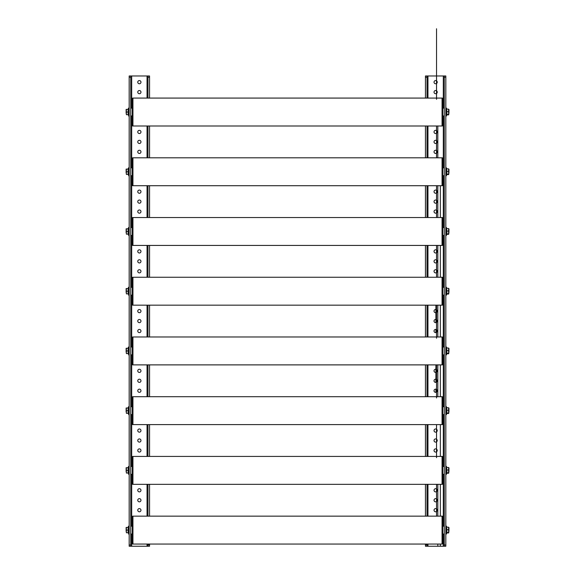 <?xml version="1.0" encoding="UTF-8"?>
<svg xmlns="http://www.w3.org/2000/svg" width="575" height="575" viewBox="0 0 575 575"><rect width="100%" height="100%" fill="white"/><g stroke="black" fill="none" stroke-linecap="round" stroke-linejoin="round"><path stroke-width="0.86" d="M140.961 510.198A1.596 1.596 0 0 0 139.366 508.595A1.596 1.596 0 0 0 137.763 510.198A1.596 1.596 0 0 0 139.366 511.793A1.596 1.596 0 0 0 140.961 510.198M140.961 500.243A1.596 1.596 0 0 0 139.366 498.64A1.596 1.596 0 0 0 137.763 500.243A1.596 1.596 0 0 0 139.366 501.838A1.596 1.596 0 0 0 140.961 500.243M140.961 490.288A1.596 1.596 0 0 0 139.366 488.692A1.596 1.596 0 0 0 137.763 490.288A1.596 1.596 0 0 0 139.366 491.884A1.596 1.596 0 0 0 140.961 490.288M140.961 450.469A1.596 1.596 0 0 0 139.366 448.874A1.596 1.596 0 0 0 137.763 450.469A1.596 1.596 0 0 0 139.366 452.072A1.596 1.596 0 0 0 140.961 450.469M140.961 440.515A1.596 1.596 0 0 0 139.366 438.919A1.596 1.596 0 0 0 137.763 440.515A1.596 1.596 0 0 0 139.366 442.118A1.596 1.596 0 0 0 140.961 440.515M140.961 430.567A1.596 1.596 0 0 0 139.366 428.964A1.596 1.596 0 0 0 137.763 430.567A1.596 1.596 0 0 0 139.366 432.163A1.596 1.596 0 0 0 140.961 430.567M140.961 390.748A1.596 1.596 0 0 0 139.366 389.146A1.596 1.596 0 0 0 137.763 390.748A1.596 1.596 0 0 0 139.366 392.344A1.596 1.596 0 0 0 140.961 390.748M140.961 380.794A1.596 1.596 0 0 0 139.366 379.198A1.596 1.596 0 0 0 137.763 380.794A1.596 1.596 0 0 0 139.366 382.389A1.596 1.596 0 0 0 140.961 380.794M140.961 370.839A1.596 1.596 0 0 0 139.366 369.243A1.596 1.596 0 0 0 137.763 370.839A1.596 1.596 0 0 0 139.366 372.442A1.596 1.596 0 0 0 140.961 370.839M140.961 331.02A1.596 1.596 0 0 0 139.366 329.425A1.596 1.596 0 0 0 137.763 331.02A1.596 1.596 0 0 0 139.366 332.623A1.596 1.596 0 0 0 140.961 331.02M140.961 321.073A1.596 1.596 0 0 0 139.366 319.47A1.596 1.596 0 0 0 137.763 321.073A1.596 1.596 0 0 0 139.366 322.668A1.596 1.596 0 0 0 140.961 321.073M140.961 311.118A1.596 1.596 0 0 0 139.366 309.515A1.596 1.596 0 0 0 137.763 311.118A1.596 1.596 0 0 0 139.366 312.714A1.596 1.596 0 0 0 140.961 311.118M140.961 271.299A1.596 1.596 0 0 0 139.366 269.704A1.596 1.596 0 0 0 137.763 271.299A1.596 1.596 0 0 0 139.366 272.895A1.596 1.596 0 0 0 140.961 271.299M140.961 261.345A1.596 1.596 0 0 0 139.366 259.749A1.596 1.596 0 0 0 137.763 261.345A1.596 1.596 0 0 0 139.366 262.947A1.596 1.596 0 0 0 140.961 261.345M140.961 251.39A1.596 1.596 0 0 0 139.366 249.794A1.596 1.596 0 0 0 137.763 251.39A1.596 1.596 0 0 0 139.366 252.993A1.596 1.596 0 0 0 140.961 251.39M140.961 211.578A1.596 1.596 0 0 0 139.366 209.976A1.596 1.596 0 0 0 137.763 211.578A1.596 1.596 0 0 0 139.366 213.174A1.596 1.596 0 0 0 140.961 211.578M140.961 201.624A1.596 1.596 0 0 0 139.366 200.021A1.596 1.596 0 0 0 137.763 201.624A1.596 1.596 0 0 0 139.366 203.219A1.596 1.596 0 0 0 140.961 201.624M140.961 191.669A1.596 1.596 0 0 0 139.366 190.066A1.596 1.596 0 0 0 137.763 191.669A1.596 1.596 0 0 0 139.366 193.265A1.596 1.596 0 0 0 140.961 191.669M140.961 151.85A1.596 1.596 0 0 0 139.366 150.255A1.596 1.596 0 0 0 137.763 151.85A1.596 1.596 0 0 0 139.366 153.453A1.596 1.596 0 0 0 140.961 151.85M140.961 141.896A1.596 1.596 0 0 0 139.366 140.3A1.596 1.596 0 0 0 137.763 141.896A1.596 1.596 0 0 0 139.366 143.498A1.596 1.596 0 0 0 140.961 141.896M140.961 131.941A1.596 1.596 0 0 0 139.366 130.345A1.596 1.596 0 0 0 137.763 131.941A1.596 1.596 0 0 0 139.366 133.544A1.596 1.596 0 0 0 140.961 131.941M140.961 92.129A1.596 1.596 0 0 0 139.366 90.527A1.596 1.596 0 0 0 137.763 92.129A1.596 1.596 0 0 0 139.366 93.725A1.596 1.596 0 0 0 140.961 92.129M140.961 82.175A1.596 1.596 0 0 0 139.366 80.572A1.596 1.596 0 0 0 137.763 82.175A1.596 1.596 0 0 0 139.366 83.77A1.596 1.596 0 0 0 140.961 82.175M131.682 108.114L131.682 75.979L147.049 75.979L147.049 98.081M147.049 544.058L147.049 546.25L131.682 546.25L131.682 534.024M130.741 77.237L129.174 77.237L129.174 75.979L130.741 75.979L130.741 546.25L129.174 546.25L129.174 544.999L130.741 544.999M129.174 77.237L129.174 544.999M130.741 546.25L131.682 546.25M131.682 75.979L129.174 75.979M147.049 546.25L147.983 546.25L147.983 544.058M147.983 98.081L147.983 75.979L149.558 75.979L147.049 75.979M147.983 544.999L149.558 544.999L149.558 546.25L147.983 546.25M149.558 75.979L149.558 77.237L147.983 77.237M149.558 544.999L149.558 544.058M149.558 516.156L149.558 484.33M149.558 456.428L149.558 424.609M149.558 396.707L149.558 364.881M149.558 336.979L149.558 305.16M149.558 277.258L149.558 245.432M149.558 217.53L149.558 185.711M149.558 157.809L149.558 125.99M149.558 98.081L149.558 77.237M147.983 516.156L147.983 484.33M147.983 456.428L147.983 424.609M147.983 396.707L147.983 364.881M147.983 336.979L147.983 305.16M147.983 277.258L147.983 245.432M147.983 217.53L147.983 185.711M147.983 157.809L147.983 125.99M434.039 92.129A1.596 1.596 0 0 0 435.634 93.725A1.596 1.596 0 0 0 437.237 92.129A1.596 1.596 0 0 0 435.634 90.527A1.596 1.596 0 0 0 434.039 92.129M434.039 131.941A1.596 1.596 0 0 0 435.634 133.544A1.596 1.596 0 0 0 437.237 131.941A1.596 1.596 0 0 0 435.634 130.345A1.596 1.596 0 0 0 434.039 131.941M434.039 141.896A1.596 1.596 0 0 0 435.634 143.498A1.596 1.596 0 0 0 437.237 141.896A1.596 1.596 0 0 0 435.634 140.3A1.596 1.596 0 0 0 434.039 141.896M434.039 151.85A1.596 1.596 0 0 0 435.634 153.453A1.596 1.596 0 0 0 437.237 151.85A1.596 1.596 0 0 0 435.634 150.255A1.596 1.596 0 0 0 434.039 151.85M434.039 191.669A1.596 1.596 0 0 0 435.634 193.265A1.596 1.596 0 0 0 437.237 191.669A1.596 1.596 0 0 0 435.634 190.066A1.596 1.596 0 0 0 434.039 191.669M434.039 201.624A1.596 1.596 0 0 0 435.634 203.219A1.596 1.596 0 0 0 437.237 201.624A1.596 1.596 0 0 0 435.634 200.021A1.596 1.596 0 0 0 434.039 201.624M434.039 211.578A1.596 1.596 0 0 0 435.634 213.174A1.596 1.596 0 0 0 437.237 211.578A1.596 1.596 0 0 0 435.634 209.976A1.596 1.596 0 0 0 434.039 211.578M434.039 251.39A1.596 1.596 0 0 0 435.634 252.993A1.596 1.596 0 0 0 437.237 251.39A1.596 1.596 0 0 0 435.634 249.794A1.596 1.596 0 0 0 434.039 251.39M434.039 261.345A1.596 1.596 0 0 0 435.634 262.947A1.596 1.596 0 0 0 437.237 261.345A1.596 1.596 0 0 0 435.634 259.749A1.596 1.596 0 0 0 434.039 261.345M434.039 271.299A1.596 1.596 0 0 0 435.634 272.895A1.596 1.596 0 0 0 437.237 271.299A1.596 1.596 0 0 0 435.634 269.704A1.596 1.596 0 0 0 434.039 271.299M434.039 311.118A1.596 1.596 0 0 0 435.634 312.714A1.596 1.596 0 0 0 437.237 311.118A1.596 1.596 0 0 0 435.634 309.515A1.596 1.596 0 0 0 434.039 311.118M434.039 321.073A1.596 1.596 0 0 0 435.634 322.668A1.596 1.596 0 0 0 437.237 321.073A1.596 1.596 0 0 0 435.634 319.47A1.596 1.596 0 0 0 434.039 321.073M434.039 331.02A1.596 1.596 0 0 0 435.634 332.623A1.596 1.596 0 0 0 437.237 331.02A1.596 1.596 0 0 0 435.634 329.425A1.596 1.596 0 0 0 434.039 331.02M434.039 370.839A1.596 1.596 0 0 0 435.634 372.442A1.596 1.596 0 0 0 437.237 370.839A1.596 1.596 0 0 0 435.634 369.243A1.596 1.596 0 0 0 434.039 370.839M434.039 380.794A1.596 1.596 0 0 0 435.634 382.389A1.596 1.596 0 0 0 437.237 380.794A1.596 1.596 0 0 0 435.634 379.198A1.596 1.596 0 0 0 434.039 380.794M434.039 390.748A1.596 1.596 0 0 0 435.634 392.344A1.596 1.596 0 0 0 437.237 390.748A1.596 1.596 0 0 0 435.634 389.146A1.596 1.596 0 0 0 434.039 390.748M434.039 430.567A1.596 1.596 0 0 0 435.634 432.163A1.596 1.596 0 0 0 437.237 430.567A1.596 1.596 0 0 0 435.634 428.964A1.596 1.596 0 0 0 434.039 430.567M434.039 440.515A1.596 1.596 0 0 0 435.634 442.118A1.596 1.596 0 0 0 437.237 440.515A1.596 1.596 0 0 0 435.634 438.919A1.596 1.596 0 0 0 434.039 440.515M434.039 450.469A1.596 1.596 0 0 0 435.634 452.072A1.596 1.596 0 0 0 437.237 450.469A1.596 1.596 0 0 0 435.634 448.874A1.596 1.596 0 0 0 434.039 450.469M434.039 490.288A1.596 1.596 0 0 0 435.634 491.884A1.596 1.596 0 0 0 437.237 490.288A1.596 1.596 0 0 0 435.634 488.692A1.596 1.596 0 0 0 434.039 490.288M434.039 500.243A1.596 1.596 0 0 0 435.634 501.838A1.596 1.596 0 0 0 437.237 500.243A1.596 1.596 0 0 0 435.634 498.64A1.596 1.596 0 0 0 434.039 500.243M434.039 510.198A1.596 1.596 0 0 0 435.634 511.793A1.596 1.596 0 0 0 437.237 510.198A1.596 1.596 0 0 0 435.634 508.595A1.596 1.596 0 0 0 434.039 510.198M434.039 82.175A1.596 1.596 0 0 0 435.634 83.77A1.596 1.596 0 0 0 437.237 82.175A1.596 1.596 0 0 0 435.634 80.572A1.596 1.596 0 0 0 434.039 82.175M443.318 534.024L443.318 546.25L427.951 546.25L427.951 544.058M427.951 98.081L427.951 75.979L443.318 75.979L443.318 108.114M444.259 544.999L445.826 544.999L445.826 546.25L444.259 546.25L444.259 75.979L445.826 75.979L445.826 77.237L444.259 77.237M445.826 544.999L445.826 77.237M445.826 75.979L443.318 75.979M443.318 546.25L444.259 546.25M427.951 75.979L425.442 75.979L427.017 75.979L427.017 98.081M427.017 544.058L427.017 546.25L427.951 546.25M427.017 546.25L425.442 546.25L425.442 544.999L427.017 544.999M427.017 77.237L425.442 77.237L425.442 98.081M425.442 125.99L425.442 157.809M425.442 185.711L425.442 217.53M425.442 245.432L425.442 277.258M425.442 305.16L425.442 336.979M425.442 364.881L425.442 396.707M425.442 424.609L425.442 456.428M425.442 484.33L425.442 516.156M425.442 544.058L425.442 544.999M425.442 77.237L425.442 75.979M427.017 125.99L427.017 157.809M427.017 185.711L427.017 217.53M427.017 245.432L427.017 277.258M427.017 305.16L427.017 336.979M427.017 364.881L427.017 396.707M427.017 424.609L427.017 456.428M427.017 484.33L427.017 516.156M132.315 526.183L130.741 526.183L130.741 534.003M132.315 543.914L132.315 516.293M442.06 543.979L442.685 543.979L442.685 516.228L442.06 516.156L442.06 544.058L132.94 544.058L132.94 516.156L442.06 516.156M444.259 533.269L444.259 526.937M448.96 531.063L448.852 527.419M446.71 532.745L446.638 527.095L448.629 527.261L448.629 532.946L448.629 532.543L446.868 532.543L446.868 532.946L448.629 532.946M448.744 532.601L448.852 531.444M446.868 532.946L446.868 529.697L448.629 529.697M446.638 527.527L446.797 529.029M448.96 529.144L448.96 527.598M446.638 527.095L446.638 529.676M126.133 531.386L126.133 527.44M128.132 527.44L128.132 532.766L126.371 532.766L126.371 527.44L128.132 527.44L128.132 530.107L126.371 530.107L126.133 528.72M129.174 526.218L128.627 526.118L127.995 527.44M129.174 533.988L128.627 534.089L128.627 526.118M128.362 530.107L128.627 534.089M127.995 532.766L128.362 532.924M126.133 471.665L126.133 467.712M128.132 467.712L128.132 473.045L126.371 473.045L126.371 467.712L128.132 467.712L128.132 470.379L126.371 470.379L126.133 468.999M129.174 466.49L128.627 466.397L127.995 467.712M129.174 474.267L128.627 474.361L128.627 466.397M128.362 470.379L128.627 474.361M127.995 473.045L128.362 473.196M126.133 411.937L126.133 407.991M128.132 407.991L128.132 413.317L126.371 413.317L126.371 407.991L128.132 407.991L128.132 410.658L126.371 410.658L126.133 409.271M129.174 406.769L128.627 406.669L127.995 407.991M129.174 414.546L128.627 414.64L128.627 406.669M128.362 410.658L128.627 414.64M127.995 413.317L128.362 413.475M126.133 352.216L126.133 348.263M128.132 348.263L128.132 353.596L126.371 353.596L126.371 348.263L128.132 348.263L128.132 350.93L126.371 350.93L126.133 349.55M129.174 347.041L128.627 346.948L127.995 348.263M129.174 354.818L128.627 354.919L128.627 346.948M128.362 350.93L128.627 354.919M127.995 353.596L128.362 353.754M126.133 292.488L126.133 288.542M128.132 288.542L128.132 293.875L126.371 293.875L126.371 288.542L128.132 288.542L128.132 291.209L126.371 291.209L126.133 289.822M129.174 287.32L128.627 287.22L127.995 288.542M129.174 295.097L128.627 295.191L128.627 287.22M128.362 291.209L128.627 295.191M127.995 293.875L128.362 294.026M126.133 232.767L126.133 228.821M128.132 228.821L128.132 234.147L126.371 234.147L126.371 228.821L128.132 228.821L128.132 231.481L126.371 231.481L126.133 230.101M129.174 227.592L128.627 227.499L127.995 228.821M129.174 235.369L128.627 235.47L128.627 227.499M128.362 231.481L128.627 235.47M127.995 234.147L128.362 234.305M126.133 173.039L126.133 169.093M128.132 169.093L128.132 174.426L126.371 174.426L126.371 169.093L128.132 169.093L128.132 171.76L126.371 171.76L126.133 170.38M129.174 167.871L128.627 167.778L127.995 169.093M129.174 175.648L128.627 175.742L128.627 167.778M128.362 171.76L128.627 175.742M127.995 174.426L128.362 174.577M126.133 113.318L126.133 109.372M128.132 109.372L128.132 114.698L126.371 114.698L126.371 109.372L128.132 109.372L128.132 112.032L126.371 112.032L126.133 110.652M129.174 108.15L128.627 108.05L127.995 109.372M129.174 115.92L128.627 116.021L128.627 108.05M128.362 112.032L128.627 116.021M127.995 114.698L128.362 114.856M448.96 471.335L448.852 467.691M446.71 473.017L446.638 467.374L448.629 467.533L448.629 473.225L448.629 472.823L446.868 472.823L446.868 473.225L448.629 473.225M448.744 472.88L448.852 471.723M446.868 473.225L446.868 469.976L448.629 469.976M446.638 467.798L446.797 469.308M448.96 469.423L448.96 467.87M446.638 467.374L446.638 469.955M448.96 411.614L448.852 407.97M446.71 413.296L446.638 407.646L448.629 407.812L448.629 413.497L448.629 413.094L446.868 413.094L446.868 413.497L448.629 413.497M448.744 413.152L448.852 412.002M446.868 413.497L446.868 410.248L448.629 410.248M446.638 408.077L446.797 409.58M448.96 409.695L448.96 408.149M446.638 407.646L446.638 410.227M448.96 351.893L448.852 348.242M446.71 353.567L446.638 347.925L448.629 348.091L448.629 353.776L448.629 353.373L446.868 353.373L446.868 353.776L448.629 353.776M448.744 353.431L448.852 352.274M446.868 353.776L446.868 350.527L448.629 350.527M446.638 348.349L446.797 349.859M448.96 349.974L448.96 348.421M446.638 347.925L446.638 350.506M448.96 292.165L448.852 288.521M446.71 293.847L446.638 288.197L448.629 288.363L448.629 294.048L448.629 293.645L446.868 293.645L446.868 294.048L448.629 294.048M448.744 293.703L448.852 292.553M446.868 294.048L446.868 290.806L448.629 290.806M446.638 288.628L446.797 290.138M448.96 290.253L448.96 288.7M446.638 288.197L446.638 290.777M448.96 232.444L448.852 228.792M446.71 234.118L446.638 228.476L448.629 228.642L448.629 234.327L448.629 233.924L446.868 233.924L446.868 234.327L448.629 234.327M448.744 233.982L448.852 232.825M446.868 234.327L446.868 231.078L448.629 231.078M446.638 228.9L446.797 230.41M448.96 230.525L448.96 228.972M446.638 228.476L446.638 231.057M448.96 172.716L448.852 169.072M446.71 174.397L446.638 168.748L448.629 168.913L448.629 174.606L448.629 174.196L446.868 174.196L446.868 174.606L448.629 174.606M448.744 174.254L448.852 173.104M446.868 174.606L446.868 171.357L448.629 171.357M446.638 169.179L446.797 170.689M448.96 170.804L448.96 169.251M446.638 168.748L446.638 171.328M448.96 112.995L448.852 109.343M446.71 114.669L446.638 109.027L448.629 109.192L448.629 114.878L448.629 114.475L446.868 114.475L446.868 114.878L448.629 114.878M448.744 114.533L448.852 113.376M446.868 114.878L446.868 111.629L448.629 111.629M446.638 109.451L446.797 110.961M448.96 111.076L448.96 109.523M446.638 109.027L446.638 111.608M132.315 466.462L130.741 466.462L130.741 474.282M132.315 484.186L132.315 456.572M442.06 484.251L442.685 484.251L442.685 456.507L442.06 456.428L442.06 484.33L132.94 484.33L132.94 456.428L442.06 456.428M444.259 473.548L444.259 467.216M132.315 406.733L130.741 406.733L130.741 414.553M132.315 424.465L132.315 396.843M442.06 424.53L442.685 424.53L442.685 396.786L442.06 396.707L442.06 424.609L132.94 424.609L132.94 396.707L132.315 396.786M444.259 413.82L444.259 407.488M130.741 347.034L130.741 354.847L132.315 354.847M132.315 364.744L132.315 337.123M442.06 364.802L442.685 364.802L442.685 337.058L442.06 336.979L442.06 364.881L132.94 364.881L132.94 336.979L442.06 336.979M444.259 354.099L444.259 347.767M130.741 287.306L130.741 295.126L132.315 295.126M132.315 305.016L132.315 277.394M442.06 305.081L442.685 305.081L442.685 277.337L442.06 277.258L442.06 305.16L132.94 305.16L132.94 277.258L442.06 277.258M444.259 294.371L444.259 288.039M130.741 227.585L130.741 235.405L132.315 235.405M132.315 245.295L132.315 217.673M442.06 245.353L442.685 245.353L442.685 217.609L442.06 217.53L442.06 245.432L132.94 245.432L132.94 217.53L442.06 217.53M444.259 234.65L444.259 228.318M130.741 167.857L130.741 175.677L132.315 175.677M132.315 185.567L132.315 157.952M442.06 185.632L442.685 185.632L442.685 157.888L442.06 157.809L442.06 185.711L132.94 185.711L132.94 157.809L442.06 157.809M444.259 174.922L444.259 168.59M130.741 108.136L130.741 115.934M132.315 125.846L132.315 98.224M442.06 125.911L442.685 125.911L442.685 98.16L442.06 98.081L442.06 125.99L132.94 125.99L132.94 98.081L442.06 98.081M444.259 115.201L444.259 108.869M147.049 125.99L147.049 157.809M147.049 185.711L147.049 217.53M147.049 245.432L147.049 277.258M147.049 305.16L147.049 336.979M147.049 364.881L147.049 396.707M147.049 424.609L147.049 456.428M147.049 484.33L147.049 516.156M131.682 526.183L131.682 474.296M131.682 466.462L131.682 414.575M131.682 406.733L131.682 354.847M131.682 347.012L131.682 295.126M131.682 287.292L131.682 235.405M131.682 227.563L131.682 175.677M131.682 167.843L131.682 115.956M427.951 516.156L427.951 484.33M427.951 456.428L427.951 424.609M427.951 396.707L427.951 364.881M427.951 336.979L427.951 305.16M427.951 277.258L427.951 245.432M427.951 217.53L427.951 185.711M427.951 157.809L427.951 125.99M443.318 115.956L443.318 167.843M443.318 175.677L443.318 227.563M443.318 235.405L443.318 287.292M443.318 295.126L443.318 347.012M443.318 354.847L443.318 406.733M443.318 414.575L443.318 466.462M443.318 474.296L443.318 526.183M446.372 531.623L446.372 526.118L445.826 526.218M446.372 528.583L446.372 526.118L446.782 527.246M446.372 471.902L446.372 466.397L445.826 466.49M446.372 468.855L446.372 466.397L446.782 467.518M446.372 412.174L446.372 406.669L445.826 406.769M446.372 409.134L446.372 406.669L446.782 407.797M446.372 352.453L446.372 346.948L445.826 347.041M446.372 349.413L446.372 346.948L446.782 348.069M446.372 292.725L446.372 287.22L445.826 287.32M446.372 289.685L446.372 287.22L446.782 288.348M446.372 233.004L446.372 227.499L445.826 227.592M446.372 229.964L446.372 227.499L446.782 228.62M446.372 173.283L446.372 167.778L445.826 167.871M446.372 170.236L446.372 167.778L446.782 168.899M446.372 113.555L446.372 108.05L445.826 108.15M446.372 110.515L446.372 108.05L446.782 109.171M130.741 534.024L132.315 534.024M132.94 543.979L132.315 543.979M132.94 516.228L132.315 516.228M444.259 534.024L442.685 534.024M444.259 526.183L442.685 526.183M436.54 516.156L436.54 484.33L436.54 516.156M446.725 532.996L446.372 534.089L445.826 533.988M446.725 473.275L446.372 474.361L445.826 474.267M446.725 413.547L446.372 414.64L445.826 414.546M446.725 353.826L446.372 354.919L445.826 354.818M446.725 294.098L446.372 295.191L445.826 295.097M446.725 234.377L446.372 235.47L445.826 235.369M446.725 174.649L446.372 175.742L445.826 175.648M446.725 114.928L446.372 116.021L445.826 115.92M130.741 474.296L132.315 474.296M132.94 484.251L132.315 484.251M132.94 456.507L132.315 456.507M444.259 474.296L442.685 474.296M444.259 466.462L442.685 466.462M436.54 457.686L436.54 424.609L436.54 457.686M436.54 397.965L436.54 364.881L436.54 397.965M436.54 336.979L436.54 305.16L436.54 336.979M436.54 277.258L436.54 245.432L436.54 277.258M437.812 546.25L437.819 544.058M437.812 516.156L437.812 484.33M440.357 546.25L440.357 544.058L440.357 546.25M440.357 516.156L440.357 484.33L440.357 516.156M130.741 414.575L132.315 414.575M132.94 424.53L132.315 424.53M442.06 396.707L132.94 396.707M444.259 414.575L442.685 414.575M444.259 406.733L442.685 406.733M436.54 338.244L436.54 305.16L436.54 338.244M436.54 217.53L436.54 185.711L436.54 217.53M436.54 153.173L436.54 150.535L436.54 153.173M436.54 143.218L436.54 140.58L436.54 143.218M436.54 133.263L436.54 130.626L436.54 133.263M436.54 93.445L436.54 90.807L436.54 93.445M436.54 83.49L436.54 80.852L436.54 83.49M130.741 347.012L132.315 347.012M132.94 364.802L132.315 364.802M132.94 337.058L132.315 337.058M444.259 354.847L442.685 354.847M444.259 347.012L442.685 347.012M435.915 364.881L435.915 382.368L435.915 364.881M435.915 389.174L435.915 392.323L435.915 389.174M130.741 287.292L132.315 287.292M132.94 305.081L132.315 305.081M132.94 277.337L132.315 277.337M444.259 295.126L442.685 295.126M444.259 287.292L442.685 287.292M435.915 305.16L435.915 322.647L435.915 305.16M435.915 329.446L435.915 332.602L435.915 329.446M130.741 227.563L132.315 227.563M132.94 245.353L132.315 245.353M132.94 217.609L132.315 217.609M444.259 235.405L442.685 235.405M444.259 227.563L442.685 227.563M130.741 167.843L132.315 167.843M132.94 185.632L132.315 185.632M132.94 157.888L132.315 157.888M444.259 175.677L442.685 175.677M444.259 167.843L442.685 167.843M436.54 157.809L436.54 125.99L436.54 157.809M436.54 99.346L436.54 82.132L436.54 99.346M437.812 185.711L437.819 217.53L437.812 185.711M437.812 245.432L437.819 277.258L437.819 245.432M437.819 305.16L437.819 336.979L437.819 305.16M437.819 364.881L437.819 396.707L437.819 364.881M440.357 456.428L440.357 424.609M440.357 396.707L440.357 364.881M440.357 336.979L440.357 305.16M440.357 277.258L440.357 245.432M440.357 217.53L440.357 185.711M130.741 108.114L132.315 108.114M130.741 115.956L132.315 115.956M132.94 125.911L132.315 125.911M132.94 98.16L132.315 98.16M444.259 115.956L442.685 115.956M444.259 108.114L442.685 108.114M436.54 98.081L436.54 28.75L436.54 98.081M437.812 125.99L437.812 157.809L437.812 125.99"/></g></svg>
